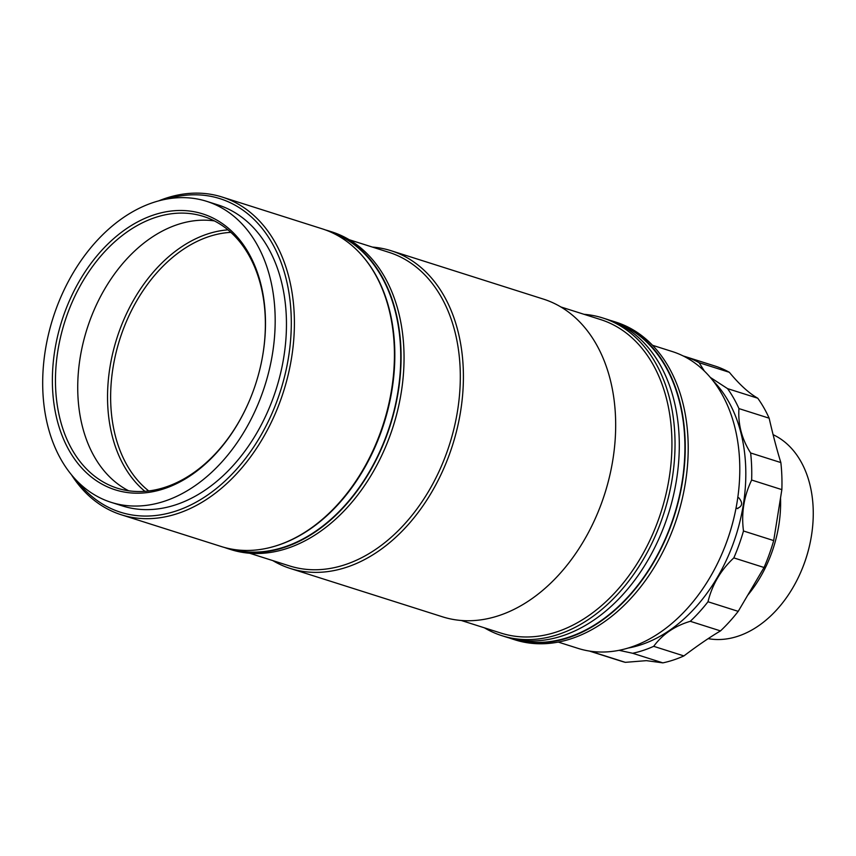 <?xml version="1.0" encoding="UTF-8"?>
<svg xmlns="http://www.w3.org/2000/svg" width="856" height="856" viewBox="0 0 856 856"><rect width="100%" height="100%" fill="white"/><g stroke="black" fill="none" stroke-linecap="round" stroke-linejoin="round"><path stroke-width="1.28" d="M747.823 595.102A107.46 75.67 -72.4 0 0 780.533 498.16M708.169 638.64A107.46 75.67 -72.4 0 0 717.339 639.528A107.46 75.67 -72.4 0 0 801.537 570.363A107.46 75.67 -72.4 0 0 809.83 544.255A107.46 75.67 -72.4 0 0 773.107 434.677M809.83 544.255L809.712 544.801A103.073 72.589 107.6 0 1 801.751 569.85L801.537 570.363M558.262 642.086L578.014 648.367A155.706 109.654 -72.4 0 0 600.805 652.026A155.706 109.654 -72.4 0 0 722.806 551.81L722.978 551.392A152.197 107.182 -72.4 0 0 734.726 514.413L734.822 513.975A155.706 109.654 -72.4 0 0 672.302 351.559L652.55 345.289M722.806 551.81A155.706 109.654 -72.4 0 0 734.822 513.975M628.004 648.078A149.565 105.331 -72.4 0 0 736.085 535.203A149.565 105.331 -72.4 0 0 712.962 380.642M619.038 650.314L632.648 653.267A154.829 109.033 -72.4 0 0 653.695 646.323C662.555 634.264 674.753 625.929 690.278 621.306A154.829 109.033 -72.4 0 0 707.998 601.757C712.181 584.669 720.784 570.053 733.827 557.898A154.829 109.033 -72.4 0 0 743.479 530.988C741.189 513.247 743.907 496.266 751.643 480.034A154.829 109.033 -72.4 0 0 750.637 452.974C741.82 439.117 737.915 424.319 738.942 408.59A154.829 109.033 -72.4 0 0 727.547 388.624L710.33 377.421M704.306 370.98L699.117 362.698A154.829 109.033 -72.4 0 0 684.64 356.396A154.829 109.033 -72.4 0 0 683.206 355.957M736.064 507.95L737.048 508.485C742.484 506.442 743.062 502.879 738.771 497.775L737.99 497.646M737.048 508.485L737.84 508.614M589.452 651.063A154.829 109.033 -72.4 0 0 590.875 651.534L621.092 661.132A154.829 109.033 -72.4 0 0 625.329 662.341L646.387 660.65L662.865 662.865A154.829 109.033 -72.4 0 0 683.901 655.921C697.875 645.381 710.073 637.046 720.495 630.904A154.829 109.033 -72.4 0 0 738.214 611.355L764.044 567.496A154.829 109.033 -72.4 0 0 773.696 540.585L781.86 489.632A154.829 109.033 -72.4 0 0 780.854 462.572C777.002 450.181 773.096 435.383 769.148 418.188A154.829 109.033 -72.4 0 0 757.763 398.222C749.021 393.257 739.552 384.622 729.333 372.296A154.829 109.033 -72.4 0 0 714.846 365.994L684.64 356.396M625.329 662.341L595.113 652.743L597.499 651.908M590.875 651.534A154.829 109.033 -72.4 0 0 595.113 652.743M662.865 662.865L632.648 653.267M683.901 655.921L653.695 646.323M720.495 630.904L690.278 621.306M738.214 611.355L707.998 601.757M764.044 567.496L733.827 557.898M773.696 540.585L743.479 530.988M781.86 489.632L751.643 480.034M780.854 462.572L750.637 452.974M769.148 418.188L738.942 408.59M729.333 372.296L699.117 362.698M757.763 398.222L727.547 388.624M682.885 496.009L682.767 496.555A162.287 114.287 107.6 0 1 670.237 535.984L670.023 536.509A166.674 117.379 -72.4 0 0 682.885 496.009A166.674 117.379 -72.4 0 0 615.967 322.156L613.003 321.214A166.674 117.379 -72.4 0 0 610.018 320.326M509.117 637.923A166.674 117.379 -72.4 0 0 512.07 638.918L515.034 639.86A166.674 117.379 -72.4 0 0 539.43 643.776A166.674 117.379 -72.4 0 0 670.023 536.509M512.07 638.918A166.674 117.379 -72.4 0 0 536.466 642.835A166.674 117.379 -72.4 0 0 679.065 498.781A166.674 117.379 -72.4 0 0 613.003 321.214M144.921 491.323A142.556 100.387 107.6 0 1 116.812 338.462A142.556 100.387 107.6 0 1 227.985 229.857M230.874 232.361A140.363 98.836 -72.4 0 0 119.765 339.404A140.363 98.836 -72.4 0 0 148.73 490.948M227.91 548.643L230.874 549.584A166.674 117.379 -72.4 0 0 255.27 553.5A166.674 117.379 -72.4 0 0 385.863 446.233L385.97 445.976A164.48 115.828 -72.4 0 0 398.671 406.012L398.725 405.733A166.674 117.379 -72.4 0 0 331.807 231.88L328.843 230.938A166.674 117.379 107.6 0 1 394.905 408.505A166.674 117.379 107.6 0 1 252.306 552.559A166.674 117.379 107.6 0 1 227.91 548.643A166.674 117.379 107.6 0 1 224.604 547.519M385.863 446.233A166.674 117.379 -72.4 0 0 398.725 405.733M249.631 553.244L289.424 565.88A164.48 115.828 -72.4 0 0 313.489 569.754A164.48 115.828 -72.4 0 0 454.215 427.593A164.48 115.828 -72.4 0 0 389.02 252.359L349.237 239.723M372.424 247.084A166.674 117.379 107.6 0 1 391.171 250.744A166.674 117.379 107.6 0 1 457.232 428.31A166.674 117.379 107.6 0 1 314.634 572.364A166.674 117.379 107.6 0 1 290.238 568.448A166.674 117.379 107.6 0 1 272.818 560.605M290.238 568.448L442.499 616.812A166.674 117.379 -72.4 0 0 466.895 620.739A166.674 117.379 -72.4 0 0 597.488 513.461A166.674 117.379 -72.4 0 0 610.349 472.961A166.674 117.379 -72.4 0 0 543.432 299.108L391.171 250.744M597.488 513.461L597.595 513.204A164.48 115.828 -72.4 0 0 610.285 473.24L610.349 472.961M461.245 620.472L501.038 633.108A164.48 115.828 -72.4 0 0 525.113 636.982A164.48 115.828 -72.4 0 0 665.84 494.822A164.48 115.828 -72.4 0 0 600.645 319.588L560.851 306.951M584.038 314.312A166.674 117.379 107.6 0 1 602.785 317.972A166.674 117.379 107.6 0 1 668.857 495.538A166.674 117.379 107.6 0 1 526.247 639.593A166.674 117.379 107.6 0 1 501.862 635.676A166.674 117.379 107.6 0 1 484.432 627.833M602.785 317.972L607.065 319.331A166.674 117.379 107.6 0 1 673.126 496.897A166.674 117.379 107.6 0 1 530.527 640.951A166.674 117.379 107.6 0 1 506.131 637.035L501.862 635.676M325.494 229.954A166.674 117.379 107.6 0 1 328.843 230.938M363.458 257.185A166.235 117.069 107.6 0 1 384.012 423.356A166.235 117.069 107.6 0 1 271.331 547.187M330.309 231.89A166.235 117.069 107.6 0 1 394.894 407.199A166.235 117.069 107.6 0 1 255.976 552.109A166.235 117.069 107.6 0 1 229.654 548.717M158.585 200.914A166.674 117.379 107.6 0 1 197.768 193.135A166.674 117.379 107.6 0 1 222.153 197.051A166.674 117.379 107.6 0 1 288.226 374.618A166.674 117.379 107.6 0 1 145.616 518.672A166.674 117.379 107.6 0 1 121.231 514.756A166.674 117.379 107.6 0 1 71.54 474.909M222.153 197.051L322.177 228.82A166.674 117.379 107.6 0 1 388.25 406.397A166.674 117.379 107.6 0 1 245.64 550.451A166.674 117.379 107.6 0 1 221.255 546.524L121.231 514.756M167.059 199.009A164.48 115.828 107.6 0 1 195.938 194.804A164.48 115.828 107.6 0 1 288.547 357.091A164.48 115.828 107.6 0 1 144.482 516.061A164.48 115.828 107.6 0 1 77.361 481.35M183.633 197.64A157.9 111.194 107.6 0 1 206.735 201.353A157.9 111.194 107.6 0 1 269.33 369.578A157.9 111.194 107.6 0 1 134.232 506.046A157.9 111.194 107.6 0 1 111.12 502.333A157.9 111.194 107.6 0 1 48.535 334.118A157.9 111.194 107.6 0 1 183.633 197.64M206.735 201.353L218.023 204.937A157.9 111.194 107.6 0 1 280.608 373.163A157.9 111.194 107.6 0 1 145.509 509.63A157.9 111.194 107.6 0 1 122.397 505.917L111.12 502.333M136.286 493.195A144.75 101.928 107.6 0 1 54.795 350.382A144.75 101.928 107.6 0 1 181.568 210.49A144.75 101.928 107.6 0 1 260.866 364.87A144.75 101.928 107.6 0 1 249.695 400.041A144.75 101.928 107.6 0 1 136.286 493.195M260.845 365.009A142.556 100.387 -72.4 0 0 203.578 216.461A142.556 100.387 -72.4 0 0 182.713 213.101A142.556 100.387 -72.4 0 0 60.744 336.312A142.556 100.387 -72.4 0 0 117.251 488.177A142.556 100.387 -72.4 0 0 138.116 491.526A142.556 100.387 -72.4 0 0 249.749 399.913M128.678 490.788A142.556 100.387 107.6 0 1 85.097 335.349A142.556 100.387 107.6 0 1 204.969 220.174A142.556 100.387 107.6 0 1 214.417 220.912M615.421 322.487A166.235 117.069 107.6 0 1 678.305 500.589A166.235 117.069 107.6 0 1 536.53 642.407A166.235 117.069 107.6 0 1 514.788 639.272"/></g></svg>
